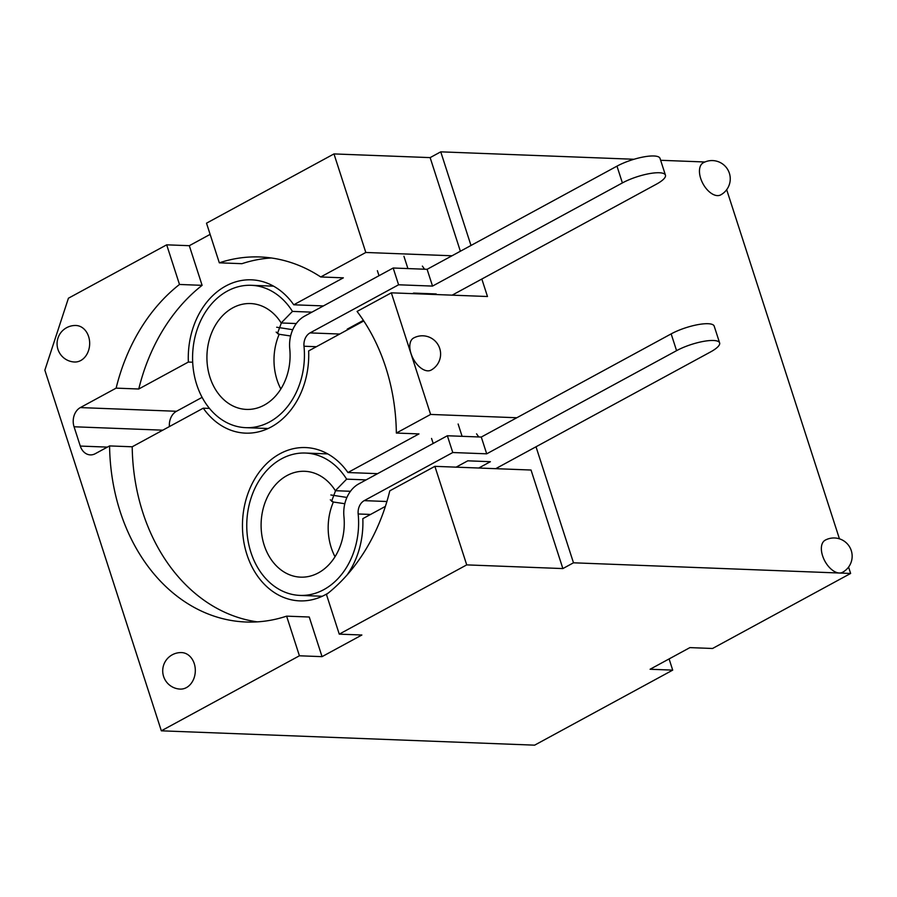 <?xml version="1.0" encoding="UTF-8"?>
<svg xmlns="http://www.w3.org/2000/svg" width="897" height="897" viewBox="0 0 897 897"><rect width="100%" height="100%" fill="white"/><g stroke="black" fill="none" stroke-linecap="round" stroke-linejoin="round"><path stroke-width="1.35" d="M377.581 473.661L347.924 472.528A76.716 60.2 -87.8 0 0 305.63 447.569A76.716 60.2 -87.8 0 0 279.931 453.77A76.716 60.2 -87.8 0 0 243.311 538.559A76.716 60.2 -87.8 0 0 299.733 600.878A76.716 60.2 -87.8 0 0 325.432 594.677A76.716 60.2 -87.8 0 0 328.425 592.928M347.038 575.022A76.716 60.2 -87.8 0 0 362.825 518.657L385.385 506.39M323.402 305.922L293.745 304.789A76.716 60.2 -87.8 0 0 251.452 279.83A76.716 60.2 -87.8 0 0 225.752 286.031A76.716 60.2 -87.8 0 0 188.359 362.052L138.755 389.006A182.652 143.341 -87.8 0 1 202.105 285.336L179.49 284.461A182.652 143.341 -87.8 0 0 116.128 388.132L80.338 407.586A14.61 11.47 -87.8 0 0 74.059 426.77L80.281 446.067A14.61 11.47 -87.8 0 0 90.35 454.891A14.61 11.47 -87.8 0 0 95.239 453.714L109.58 445.921A182.652 143.341 -87.8 0 0 245.957 622.002A182.652 143.341 -87.8 0 0 286.614 616.149L299.419 655.785L161.337 730.82L44.85 370.181L68.43 298.219L166.685 244.825L179.49 284.461M109.58 445.921L132.207 446.784L203.26 408.18A76.716 60.2 -87.8 0 0 245.554 433.139A76.716 60.2 -87.8 0 0 271.253 426.938A76.716 60.2 -87.8 0 0 308.646 350.918L363.778 320.958M80.752 360.527A18.265 14.33 92.2 0 1 74.63 362.007A18.265 18.265 0 0 1 66.613 327.708A18.265 18.265 0 0 1 76.032 325.499A18.265 14.33 92.2 0 1 88.612 336.543A18.265 14.33 92.2 0 1 80.752 360.527M186.397 687.618A18.265 14.33 92.2 0 1 180.286 689.098A18.265 18.265 0 0 1 172.258 654.799A18.265 18.265 0 0 1 181.687 652.59A18.265 14.33 92.2 0 1 194.257 663.634A18.265 14.33 92.2 0 1 186.397 687.618M848.573 567.095L850.625 573.452L712.543 648.486L689.916 647.612L650.09 669.252L672.705 670.126L534.623 745.16L161.337 730.82M703.27 162.783A18.265 10.259 61.5 0 0 700.68 178.402A18.265 10.259 61.5 0 0 717.409 195.613A18.265 10.259 61.5 0 0 720.717 194.884A18.265 18.265 0 0 0 728.039 170.116A18.265 18.265 0 0 0 703.27 162.783M704.941 161.987L660.641 160.294M634.011 159.262L440.752 151.84L470.992 245.475M391.327 292.826L430.616 414.436L396.351 433.049A182.652 143.341 -87.8 0 0 357.073 311.438L391.327 292.826L487.486 296.515L481.835 279.045M516.829 417.744L430.616 414.436M536.014 446.784L573.486 562.8L850.625 573.452M726.682 189.693L839.446 538.828M413.618 338.012A18.265 10.259 61.5 0 0 411.028 353.631A18.265 10.259 61.5 0 0 427.757 370.842A18.265 10.259 61.5 0 0 431.065 370.113A18.265 18.265 0 0 0 438.386 345.345A18.265 18.265 0 0 0 413.618 338.012M825.173 540.185A18.265 10.259 61.5 0 0 822.583 555.792A18.265 10.259 61.5 0 0 839.312 573.004A18.265 10.259 61.5 0 0 842.608 572.275A18.265 18.265 0 0 0 849.941 547.506A18.265 18.265 0 0 0 825.173 540.185M466.72 564.886L339.257 634.145L326.452 594.498A182.652 143.341 -87.8 0 0 389.803 490.827L434.888 466.339L466.72 564.886L562.868 568.575L573.486 562.8M562.868 568.575L531.035 470.028L434.888 466.339M219.317 262.821L206.512 223.185L333.976 153.925L365.808 252.472L320.722 276.96A182.652 143.341 -87.8 0 0 259.984 256.968A182.652 143.341 -87.8 0 0 219.317 262.821L241.943 263.684A182.652 143.341 -87.8 0 1 271.264 257.977M293.745 304.789L343.349 277.835L320.722 276.96M116.128 388.132L138.755 389.006M166.685 244.825L189.312 245.7L210.133 234.375M189.312 245.7L202.105 285.336M347.924 472.528L418.977 433.913L396.351 433.049M669.095 658.925L672.705 670.126M299.419 655.785L322.045 656.649L361.872 635.009L339.257 634.145M460.374 251.238L430.134 157.614L333.976 153.925M430.134 157.614L440.752 151.84M286.614 616.149L309.241 617.013L322.045 656.649M132.207 446.784A182.652 143.341 -87.8 0 0 257.293 621.856M209.483 408.415L203.26 408.18M188.359 362.052L192.687 362.22M202.105 397.36L176.496 411.275A14.61 11.47 -87.8 0 0 169.421 426.568M365.808 252.472L452.021 255.78M296.29 323.548L281.187 322.965A52.968 41.565 -87.8 0 0 250.532 303.556A52.968 41.565 -87.8 0 0 232.794 307.839A52.968 41.565 -87.8 0 0 207.51 366.38A52.968 41.565 -87.8 0 0 246.473 409.413A52.968 41.565 -87.8 0 0 264.211 405.13A52.968 41.565 -87.8 0 0 289.765 348.866A30.823 24.185 92.2 0 1 304.621 316.125L393.178 268.012L398.593 284.786L432.533 286.087L622.395 182.921L616.979 166.147A27.392 7.176 -17.9 0 1 653.868 155.977A27.392 7.176 -17.9 0 1 660.024 158.377L665.439 175.15A27.392 7.176 162.1 0 0 659.284 172.751A27.392 7.176 162.1 0 0 622.395 182.921M280.839 388.995A52.968 41.565 92.2 0 1 279.191 334.289L277.42 333.549L281.378 322.965M311.943 312.156L292.456 311.405A71.233 55.906 -87.8 0 0 251.238 285.302A71.233 55.906 -87.8 0 0 227.378 291.065A71.233 55.906 -87.8 0 0 196.723 384.622A71.233 55.906 -87.8 0 0 245.767 427.667A71.233 55.906 -87.8 0 0 303.993 346.231A12.558 9.856 92.2 0 1 310.048 332.899L398.593 284.786M363.397 320.364L347.206 329.165L348.585 329.21M356.479 324.12L356.423 324.949M435.202 294.508L436.222 293.958L413.595 293.084L412.575 293.644M452.166 295.158L656.335 184.221A27.392 7.176 162.1 0 0 665.439 175.15M281.187 322.965L292.456 311.405M290.628 335.983L279.191 334.289L276.164 332.092M292.736 329.704L276.68 327.237M393.178 268.012L427.107 269.313L616.979 166.147M424.573 269.223L422.386 266.095M403.942 256.273L407.911 268.584M379.005 275.715L377.379 270.703M427.107 269.313L432.533 286.087M350.469 491.287L335.366 490.704A52.968 41.565 -87.8 0 0 304.711 471.295A52.968 41.565 -87.8 0 0 286.973 475.578A52.968 41.565 -87.8 0 0 261.689 534.119A52.968 41.565 -87.8 0 0 300.652 577.152A52.968 41.565 -87.8 0 0 318.39 572.869A52.968 41.565 -87.8 0 0 343.943 516.605A30.823 24.185 92.2 0 1 358.8 483.864L447.356 435.751L452.772 452.525L486.701 453.826L676.573 350.66L671.158 333.886A27.392 7.176 -17.9 0 1 708.047 323.716A27.392 7.176 -17.9 0 1 714.191 326.116L719.618 342.889A27.392 7.176 162.1 0 0 713.463 340.49A27.392 7.176 162.1 0 0 676.573 350.66M335.018 556.734A52.968 41.565 92.2 0 1 333.37 502.028L331.598 501.288L335.556 490.704M366.122 479.895L346.634 479.144A71.233 55.906 -87.8 0 0 305.417 453.041A71.233 55.906 -87.8 0 0 281.546 458.804A71.233 55.906 -87.8 0 0 250.902 552.361A71.233 55.906 -87.8 0 0 299.946 595.406A71.233 55.906 -87.8 0 0 358.172 513.97A12.558 9.856 92.2 0 1 364.227 500.638L452.772 452.525M478.763 468.021L490.401 461.697L467.774 460.823L456.136 467.146M495.727 468.671L710.514 351.96A27.392 7.176 162.1 0 0 719.618 342.889M335.366 490.704L346.634 479.144M344.807 503.722L333.37 502.028L330.343 499.831M346.915 497.443L330.858 494.976M447.356 435.751L481.285 437.052L671.158 333.886M478.751 436.962L476.554 433.834M458.12 424.012L462.09 436.323M433.184 443.454L431.558 438.442M481.285 437.052L486.701 453.826M176.496 411.275L80.338 407.586M162.772 430.179L74.059 426.77M107.393 447.11L80.281 446.067M316.383 346.713L303.993 346.231M339.694 334.043L310.048 332.899M370.562 514.452L358.172 513.97M386.91 501.513L364.227 500.638M273.563 286.165L251.238 285.302M268.091 428.519L245.767 427.667M327.741 453.904L305.417 453.041M322.27 596.258L299.946 595.406"/></g></svg>
